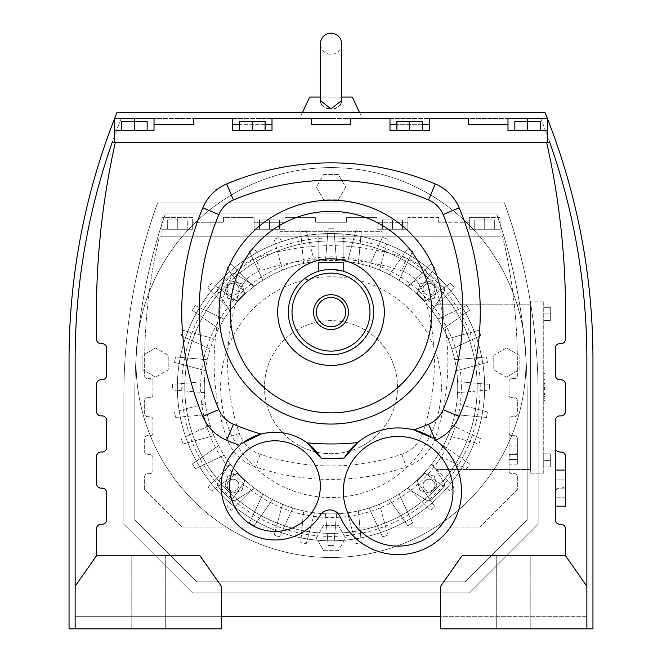 <?xml version="1.0" encoding="UTF-8"?>
<svg xmlns="http://www.w3.org/2000/svg" width="662" height="662" viewBox="0 0 662 662"><rect width="100%" height="100%" fill="white"/><g stroke="black" fill="none" stroke-linecap="round" stroke-linejoin="round"><path stroke-width="0.5" stroke-dasharray="3.31 2.48" d="M565.538 506.207L565.538 479.114L555.302 479.114L555.302 488.142L555.302 479.114L565.538 479.114L565.538 488.142L555.302 488.142L555.302 506.207L555.302 470.086L555.302 488.142L565.538 488.142L565.538 470.086L565.538 483.541A4.609 4.609 0 0 1 560.929 488.142L559.911 488.142A4.609 4.609 0 0 0 555.302 492.751L555.302 447.413A4.609 4.609 0 0 0 559.911 452.022L560.929 452.022A4.609 4.609 0 0 1 565.538 456.623L565.538 483.541A4.609 4.609 0 0 1 560.929 488.142L559.911 488.142A4.609 4.609 0 0 0 555.302 492.751L555.302 519.67A4.609 4.609 0 0 0 559.911 524.271L560.929 524.271A4.609 4.609 0 0 1 565.538 528.88L565.538 555.799L461.985 555.799L440.66 586.259L440.66 616.719L586.863 616.719L586.863 628.9L586.863 616.719L440.66 616.719L440.66 628.9L440.66 616.719L221.34 616.719L221.34 586.259L200.015 555.799L96.462 555.799L96.462 528.88A4.609 4.609 0 0 1 101.071 524.271L102.089 524.271A4.609 4.609 0 0 0 106.698 519.67L106.698 492.751A4.609 4.609 0 0 0 102.089 488.142L101.071 488.142A4.609 4.609 0 0 1 96.462 483.541L96.462 456.623A4.609 4.609 0 0 1 101.071 452.022L102.089 452.022A4.609 4.609 0 0 0 106.698 447.413L106.698 420.494A4.609 4.609 0 0 0 102.089 415.893L101.071 415.893A4.609 4.609 0 0 1 96.462 411.284L96.462 384.374A4.609 4.609 0 0 1 101.071 379.765L102.089 379.765A4.609 4.609 0 0 0 106.698 375.155L106.698 348.245A4.609 4.609 0 0 0 102.089 343.636L101.071 343.636A4.609 4.609 0 0 1 96.462 339.035L96.462 312.116A771.238 771.238 0 0 1 115.395 142.272L547.3 142.272L547.3 130.331L507.977 130.331L507.977 124.357L468.646 124.357L468.646 118.39L429.315 118.39L429.315 130.331L389.992 130.331L389.992 118.39L350.661 118.39L350.661 124.357L311.339 124.357L311.339 118.39L272.008 118.39L272.008 130.331L232.685 130.331L232.685 118.39L193.354 118.39L193.354 124.357L154.023 124.357L154.023 130.331L114.7 130.331L114.7 142.272M565.538 497.179L565.538 488.142L565.538 497.179L555.302 497.179L565.538 497.179M547.3 142.272L546.605 142.272A771.238 771.238 0 0 1 565.538 312.116L565.538 339.035A4.609 4.609 0 0 1 560.929 343.636L559.911 343.636A4.609 4.609 0 0 0 555.302 348.245L555.302 375.155A4.609 4.609 0 0 0 559.911 379.765L560.929 379.765A4.609 4.609 0 0 1 565.538 384.374L565.538 411.284A4.609 4.609 0 0 1 560.929 415.893L559.911 415.893A4.609 4.609 0 0 0 555.302 420.494L555.302 447.413M241.506 442.837L239.752 445.402A53.854 53.854 0 0 0 259.901 537.817A53.854 53.854 0 0 0 320.383 515.094A11.204 11.204 0 0 1 340.094 516.641A63.353 63.353 0 0 0 437.756 540.746A63.353 63.353 0 0 0 435.588 440.172L433.61 437.748M586.863 586.259L565.538 555.799L461.985 555.799L440.66 586.259L440.66 628.9L586.863 628.9L586.863 586.259L565.538 555.799L586.863 586.259L586.863 359.632L586.863 628.9L592.953 628.9L592.953 359.632A660.949 660.949 0 0 0 544.934 112.3L117.066 112.3A660.949 660.949 0 0 0 69.047 359.632L69.047 628.9L75.137 628.9L75.137 359.632L75.137 586.259L96.462 555.799L75.137 586.259L75.137 628.9L75.137 616.719L221.34 616.719L221.34 628.9L75.137 628.9L221.34 628.9L221.34 586.259L200.015 555.799L96.462 555.799L75.137 586.259M513.762 555.799L496.707 555.799L513.762 555.799M546.605 142.272L115.395 142.272M148.238 555.799L165.293 555.799L148.238 555.799M586.863 628.9L440.66 628.9L586.863 628.9L586.863 359.632A654.859 654.859 0 0 0 540.813 118.39L121.187 118.39A654.859 654.859 0 0 0 75.137 359.632A654.859 654.859 0 0 1 112.259 142.272L549.741 142.272A654.859 654.859 0 0 1 586.863 359.632A654.859 654.859 0 0 0 540.813 118.39L121.187 118.39A654.859 654.859 0 0 0 75.137 359.632L75.137 628.9L75.137 616.719L221.34 616.719M331 424.052A111.944 111.944 0 0 0 442.944 312.116A111.944 111.944 0 0 0 331 200.172A111.944 111.944 0 0 0 219.056 312.116A111.944 111.944 0 0 0 331 424.052M148.238 628.9L165.293 628.9L148.238 628.9M307.011 442.82A53.854 53.854 0 0 0 261.176 434.073M413.858 429.911A63.353 63.353 0 0 0 357.687 442.547M513.762 628.9L496.707 628.9L513.762 628.9M565.538 555.799L461.985 555.799L440.66 586.259L440.66 616.719M525.942 362.561A194.942 194.942 0 0 0 331 167.61A194.942 194.942 0 0 0 136.058 362.561A194.942 194.942 0 0 0 331 557.503A194.942 194.942 0 0 0 525.942 362.561A194.942 194.942 0 0 0 331 167.61A194.942 194.942 0 0 0 136.058 362.561A194.942 194.942 0 0 0 331 557.503A194.942 194.942 0 0 0 525.942 362.561A194.942 194.942 0 0 0 331 167.61A194.942 194.942 0 0 0 136.058 362.561A194.942 194.942 0 0 0 331 557.503A194.942 194.942 0 0 0 525.942 362.561A194.942 194.942 0 0 0 331 167.61A194.942 194.942 0 0 0 136.058 362.561A194.942 194.942 0 0 0 331 557.503A194.942 194.942 0 0 0 525.942 362.561M75.137 628.9L221.34 628.9L221.34 586.259L200.015 555.799L96.462 555.799M114.7 130.331L154.023 130.331L114.7 130.331L114.7 118.39L154.023 118.39M547.3 130.331L527.639 130.331L547.3 130.331L547.3 118.39L507.977 118.39L507.977 130.331L507.977 124.357M343.33 491.295A54.83 54.83 0 0 0 398.16 546.117A54.83 54.83 0 0 0 452.99 491.295A54.83 54.83 0 0 0 398.16 436.465A54.83 54.83 0 0 0 343.33 491.295M320.317 486.123A45.322 45.322 0 0 0 274.995 440.793A45.322 45.322 0 0 0 229.664 486.123A45.322 45.322 0 0 0 274.995 531.445A45.322 45.322 0 0 0 320.317 486.123M265.114 130.331L265.114 121.369L265.114 130.331L265.114 121.369L239.57 121.369L265.114 121.369L252.346 121.369L252.346 130.331L265.114 130.331L232.685 130.331L232.685 124.357L272.008 124.357L272.008 130.331L232.685 130.331L232.685 124.357M540.407 130.331L540.407 121.369L540.407 130.331L540.407 121.369L514.862 121.369L540.407 121.369L527.639 121.369L527.639 130.331L507.977 130.331L540.407 130.331L514.862 130.331L540.407 130.331L527.639 130.331L527.639 118.39M429.315 130.331L389.992 130.331L429.315 130.331L429.315 124.357L389.992 124.357L389.992 130.331L389.992 124.357M154.023 130.331L154.023 124.357M331 118.39L299.737 118.39L331 118.39M147.138 130.331L147.138 121.369L147.138 130.331L147.138 121.369L134.361 121.369L147.138 121.369L134.361 121.369L134.361 130.331L121.593 130.331L147.138 130.331L134.361 130.331L134.361 118.39M239.57 130.331L239.57 121.369L239.57 130.331L239.57 121.369L252.346 121.369L252.346 130.331L272.008 130.331M422.43 130.331L422.43 121.369L422.43 130.331L422.43 121.369L409.654 121.369L422.43 121.369L409.654 121.369L409.654 130.331L422.43 130.331L396.886 130.331L409.654 130.331L409.654 121.369L396.886 121.369L396.886 130.331M134.361 130.331L134.361 121.369L121.593 121.369L134.361 121.369L121.593 121.369L121.593 130.331M265.114 124.357L239.57 124.357M527.639 130.331L527.639 121.369L514.862 121.369L514.862 130.331M422.43 124.357L396.886 124.357M341.658 97.066L341.054 97.066L341.658 100.475L341.054 97.066L352.325 97.066M328.476 108.676L334.79 108.394M335.94 108.03L339.763 105.523M340.955 103.735L341.344 102.726M341.584 101.642L341.658 43.758C341.029 50.238 337.479 53.788 331 54.425C324.521 53.788 320.971 50.238 320.342 43.758L320.342 100.475L320.946 97.066L320.342 97.066M309.675 97.066L320.946 97.066L320.425 101.667M320.656 102.726L321.045 103.735M322.262 105.548L326.06 108.03M252.346 121.369L252.346 130.331M409.654 121.369L396.886 121.369L409.654 121.369L409.654 130.331M331 211.368A100.748 100.748 0 0 1 431.748 312.116A100.748 100.748 0 0 1 331 412.865A100.748 100.748 0 0 1 230.252 312.116A100.748 100.748 0 0 1 331 211.368M341.054 97.066L331 97.066L341.054 97.066M331 97.066L320.946 97.066L331 97.066M331 365.424A53.308 53.308 0 0 0 384.308 312.116A53.308 53.308 0 0 0 331 258.809A53.308 53.308 0 0 0 277.692 312.116A53.308 53.308 0 0 0 331 365.424M331 354.758A42.641 42.641 0 0 0 373.641 312.116A42.641 42.641 0 0 0 331 269.467A42.641 42.641 0 0 0 288.359 312.116A42.641 42.641 0 0 0 331 354.758M319.746 270.981L330.197 269.475M337.777 270.013L328.617 269.533M326.325 269.732L324.223 270.013M342.262 270.981L339.54 270.336M339.614 270.353L340.417 270.526M343.181 271.246L343.181 262.16L318.819 262.16L318.819 271.246M331 297.495A14.622 14.622 0 0 0 316.378 312.116A14.622 14.622 0 0 0 331 326.738A14.622 14.622 0 0 0 345.622 312.116A14.622 14.622 0 0 0 331 297.495M544.95 393.832L544.95 379.789L544.95 400.692L544.95 383.48L544.95 400.692L544.95 395.156L543.734 395.156L543.734 398.234L543.734 392.086L543.734 400.692L543.734 373.649L543.734 400.692L543.734 373.649L543.734 400.692L543.734 383.48L543.734 400.692L543.734 395.156L544.95 395.156L544.95 398.234L544.95 393.832L543.734 393.832M544.95 396.389L543.734 396.389L544.95 396.389M544.95 387.783L543.734 387.783M544.95 389.016L543.734 389.016M543.734 460.404L543.734 453.818L543.734 466.991L543.734 453.818L543.734 460.404L550.312 460.404L543.734 460.404M543.734 307.342L543.734 320.524L543.734 307.342L550.312 307.342L543.734 307.342L550.312 307.342L550.312 313.937L550.312 307.342L543.734 307.342M543.734 473.189L543.734 301.152L543.734 473.189L530.576 473.189L530.576 301.152L530.576 473.189L543.734 473.189M543.734 392.086L543.734 376.107L543.734 398.234L543.734 392.086L544.95 392.086L544.95 385.938L543.734 385.938L544.95 385.938L544.95 383.48L543.734 383.48L544.95 383.48L543.734 383.48L544.95 383.48L544.95 398.234L544.95 383.48L543.734 383.48L544.95 383.48L544.95 387.171L543.734 387.171L544.95 387.171L544.95 373.699L544.95 379.789L543.734 379.789L544.95 379.789L544.95 385.938L543.734 385.938L544.95 385.938L544.95 388.395L543.734 388.395L544.95 388.395L544.95 398.234L544.95 392.086L543.734 392.086L544.95 392.086L544.95 400.692L543.734 400.692L544.95 400.692L544.95 373.649L543.734 373.649L544.95 373.649L544.95 400.692L544.95 383.48L543.734 383.48L544.95 383.48L544.95 398.234L544.95 376.107L544.95 379.409L543.734 379.152M550.312 453.818L550.312 466.991L550.312 460.404L550.312 466.991L543.734 466.991L550.312 466.991L550.312 453.818L543.734 453.818L550.312 453.818L550.312 460.404L550.312 453.818L543.734 453.818L550.312 453.818M550.312 313.937L543.734 313.937L550.312 313.937L550.312 320.524L543.734 320.524L550.312 320.524L550.312 313.937L543.734 313.937L550.312 313.937L550.312 307.342L550.312 320.524L543.734 320.524L550.312 320.524L550.312 313.937M543.734 301.152L530.576 301.152L543.734 301.152M550.312 466.991L543.734 466.991L550.312 466.991M544.95 379.409L543.734 379.409M544.95 394.089L543.734 394.089M544.95 379.152L544.95 392.086M544.95 394.544L543.734 394.544L544.95 394.544M544.95 400.692L543.734 400.692M530.576 469.532L530.576 304.801L530.576 469.532L436.771 469.532L454.115 486.818L434.669 467.43L432.195 463.425A126.715 126.715 0 0 1 407.262 488.366L411.267 490.832L408.14 487.695A126.715 126.715 0 0 1 399.087 494.042L410.589 518.594A153.642 153.642 0 0 0 460.702 304.801L436.771 304.801L431.533 310.031A126.715 126.715 0 0 1 437.872 319.084L466.751 305.554A158.392 158.392 0 0 1 469.557 310.412L443.399 328.658A126.715 126.715 0 0 1 448.066 338.679L478.858 330.371A158.392 158.392 0 0 1 480.778 335.642L451.848 349.064A126.715 126.715 0 0 1 454.711 359.739L486.479 356.909A158.392 158.392 0 0 1 487.447 362.428L456.631 370.629A126.715 126.715 0 0 1 457.591 381.643L489.367 384.365A158.392 158.392 0 0 1 489.367 389.976L457.591 392.698A126.715 126.715 0 0 1 456.631 403.704L487.447 411.905A158.392 158.392 0 0 1 486.479 417.432L454.711 414.594A126.715 126.715 0 0 1 451.848 425.269L480.778 438.699A158.392 158.392 0 0 1 478.858 443.97L448.066 435.662A126.715 126.715 0 0 1 443.399 445.675L469.557 463.921A158.392 158.392 0 0 1 466.751 468.779L437.872 455.249A126.715 126.715 0 0 1 431.533 464.31L436.771 469.532L530.576 469.532M530.576 304.801L436.771 304.801L450.731 290.891A153.642 153.642 0 0 0 196.366 461.191A153.642 153.642 0 0 0 410.589 518.594L412.616 522.914A158.392 158.392 0 0 1 407.759 525.719L389.513 499.562A126.715 126.715 0 0 1 379.492 504.237L387.8 535.028L379.492 504.237A126.715 126.715 0 0 1 358.423 510.882L361.262 542.641L358.423 510.882A126.715 126.715 0 0 1 336.528 513.762L333.805 545.538L336.528 513.762A126.715 126.715 0 0 1 314.458 512.802L306.258 543.618A158.392 158.392 0 0 1 300.738 542.641L303.577 510.882A126.715 126.715 0 0 1 292.894 508.019L279.472 536.948A158.392 158.392 0 0 1 274.2 535.028L282.508 504.237A126.715 126.715 0 0 1 272.487 499.562L254.241 525.719A158.392 158.392 0 0 1 249.384 522.914L262.913 494.042A126.715 126.715 0 0 1 253.86 487.695L250.733 490.832L254.738 488.366A126.715 126.715 0 0 1 229.805 463.425L227.331 467.43L230.467 464.31A126.715 126.715 0 0 1 224.128 455.249L195.249 468.779A158.392 158.392 0 0 1 192.443 463.921L218.601 445.675A126.715 126.715 0 0 1 213.934 435.662L183.142 443.97L213.934 435.662A126.715 126.715 0 0 1 207.289 414.594L175.521 417.432L207.289 414.594A126.715 126.715 0 0 1 204.409 392.698L172.633 389.976A158.392 158.392 0 0 1 172.633 384.365L204.409 381.643A126.715 126.715 0 0 0 204.409 392.698L172.633 389.976A158.392 158.392 0 0 1 172.633 384.365L204.409 381.643A126.715 126.715 0 0 1 205.369 370.629L174.553 362.428L205.369 370.629A126.715 126.715 0 0 1 210.152 349.064L181.222 335.642A158.392 158.392 0 0 1 183.142 330.371L213.934 338.679A126.715 126.715 0 0 1 218.601 328.658L192.443 310.412L218.601 328.658A126.715 126.715 0 0 1 230.467 310.031L207.885 287.523L227.331 306.903L229.805 310.908A126.715 126.715 0 0 1 254.738 285.967L235.564 274.159A3.658 3.658 0 0 0 231.22 274.531A150.473 150.473 0 0 0 218.369 287.391A3.658 3.658 0 0 0 217.988 291.735L229.805 310.908A126.715 126.715 0 0 1 230.467 310.031L227.331 306.903L217.988 291.735A3.658 3.658 0 0 1 218.038 287.829L211.484 283.22A158.392 158.392 0 0 0 207.885 287.523A158.392 158.392 0 0 1 211.484 283.22L237.575 301.566A126.715 126.715 0 0 1 245.395 293.746L227.058 267.655A158.392 158.392 0 0 1 231.352 264.047L253.86 286.638A126.715 126.715 0 0 1 262.913 280.299L249.384 251.419L262.913 280.299A126.715 126.715 0 0 1 282.508 270.096L274.2 239.313L282.508 270.096A126.715 126.715 0 0 1 303.577 263.459L300.738 231.692L279.827 231.7L279.827 234.141L300.953 234.141L300.738 231.7A158.392 158.392 0 0 1 306.258 230.724A158.392 158.392 0 0 0 300.738 231.692L306.523 231.7L306.258 230.724L314.458 261.54A126.715 126.715 0 0 1 325.472 260.571A126.715 126.715 0 0 0 318.819 261.043A126.715 126.715 0 0 1 325.472 260.571L328.195 228.804A158.392 158.392 0 0 1 333.805 228.804L336.528 260.571A126.715 126.715 0 0 1 347.542 261.54L355.742 230.724A158.392 158.392 0 0 1 361.262 231.692L358.423 263.459A126.715 126.715 0 0 1 369.106 266.323L382.528 237.393L369.106 266.323A126.715 126.715 0 0 1 389.513 274.771L407.759 248.614L389.513 274.771A126.715 126.715 0 0 1 408.14 286.638L411.267 283.502L407.262 285.967A126.715 126.715 0 0 1 432.195 310.908L434.669 306.903L431.533 310.031A126.715 126.715 0 0 1 432.195 310.908L444.012 291.735A3.658 3.658 0 0 0 443.631 287.391A150.473 150.473 0 0 0 430.78 274.531A3.658 3.658 0 0 0 426.436 274.159L411.267 283.502L430.648 264.047L408.14 286.638A126.715 126.715 0 0 0 407.262 285.967L426.436 274.159A3.658 3.658 0 0 1 430.341 274.2L434.942 267.655A158.392 158.392 0 0 0 430.648 264.047A158.392 158.392 0 0 1 434.942 267.655L416.605 293.746A126.715 126.715 0 0 1 424.425 301.566L450.516 283.22A158.392 158.392 0 0 1 454.115 287.523L450.731 290.891A153.642 153.642 0 0 1 460.702 304.801L530.576 304.801M544.95 389.628L543.734 389.628L544.95 389.628M544.95 398.234L543.734 398.234L544.95 398.234M544.95 376.107L543.734 376.107L544.95 376.107M478.858 443.97A158.392 158.392 0 0 0 480.778 438.699L451.848 425.269A126.715 126.715 0 0 1 448.066 435.662L478.858 443.97M489.392 387.171A158.392 158.392 0 0 0 489.367 384.365L457.591 381.643A126.715 126.715 0 0 1 457.715 387.171A126.715 126.715 0 0 0 331 260.456A126.715 126.715 0 0 0 204.285 387.171A126.715 126.715 0 0 0 331 513.886A126.715 126.715 0 0 0 457.715 387.171A126.715 126.715 0 0 1 457.591 392.698L489.367 389.976A158.392 158.392 0 0 0 489.392 387.171M454.711 359.739L486.479 356.909A158.392 158.392 0 0 1 487.447 362.428L456.631 370.629A126.715 126.715 0 0 0 454.711 359.739M431.533 464.31L434.669 467.43L444.012 482.606L432.195 463.425A126.715 126.715 0 0 1 431.533 464.31M443.399 445.675L469.557 463.921A158.392 158.392 0 0 1 466.751 468.779L437.872 455.249A126.715 126.715 0 0 0 443.399 445.675M448.066 338.679L478.858 330.371A158.392 158.392 0 0 1 480.778 335.642L451.848 349.064A126.715 126.715 0 0 0 448.066 338.679M486.479 417.432L454.711 414.594A126.715 126.715 0 0 0 456.631 403.704L487.447 411.905A158.392 158.392 0 0 1 486.479 417.432M443.399 328.658A126.715 126.715 0 0 0 437.872 319.084L466.751 305.554A158.392 158.392 0 0 1 469.557 310.412L443.399 328.658M358.423 263.459A126.715 126.715 0 0 0 347.542 261.54L355.742 230.724A158.392 158.392 0 0 1 361.262 231.692L358.423 263.459M336.528 260.571A126.715 126.715 0 0 1 343.181 261.043A126.715 126.715 0 0 0 325.472 260.571L327.74 234.141L318.819 234.141L327.74 234.141L325.472 260.571L328.195 228.804A158.392 158.392 0 0 1 333.805 228.804L336.528 260.571L334.26 234.141L343.181 234.141L334.26 234.141L333.805 228.804L334.053 231.7L361.262 231.7A158.392 158.392 0 0 0 355.742 230.724A158.392 158.392 0 0 1 361.262 231.692L300.738 231.7L300.953 234.141L279.827 234.141L279.827 231.7L300.738 231.7L303.577 263.459A126.715 126.715 0 0 1 314.458 261.54L306.258 230.724L306.523 231.7L334.053 231.7L336.528 260.571M253.86 286.638A126.715 126.715 0 0 1 254.738 285.967L235.564 274.159A3.658 3.658 0 0 0 231.22 274.531A150.473 150.473 0 0 0 218.369 287.391A3.658 3.658 0 0 0 218.038 287.829L237.575 301.566A126.715 126.715 0 0 1 245.395 293.746L227.058 267.655A158.392 158.392 0 0 1 231.352 264.047L253.86 286.638M213.934 338.679A126.715 126.715 0 0 0 210.152 349.064L181.222 335.642A158.392 158.392 0 0 1 183.142 330.371L213.934 338.679M454.115 287.523L434.669 306.903L444.012 291.735A3.658 3.658 0 0 0 443.962 287.829L450.516 283.22A158.392 158.392 0 0 1 454.115 287.523M218.601 445.675A126.715 126.715 0 0 0 224.128 455.249L195.249 468.779A158.392 158.392 0 0 1 192.443 463.921L218.601 445.675M230.467 464.31A126.715 126.715 0 0 1 229.805 463.425L217.988 482.606A3.658 3.658 0 0 0 218.369 486.942A150.473 150.473 0 0 0 231.22 499.802A3.658 3.658 0 0 0 235.564 500.182L254.738 488.366A126.715 126.715 0 0 1 253.86 487.695L231.352 510.286L250.733 490.832L235.564 500.182A3.658 3.658 0 0 1 231.659 500.133L227.058 506.687A158.392 158.392 0 0 0 231.352 510.286A158.392 158.392 0 0 1 227.058 506.687L245.395 480.595A126.715 126.715 0 0 1 237.575 472.776L211.484 491.113A158.392 158.392 0 0 1 207.885 486.818L227.331 467.43L217.988 482.606A3.658 3.658 0 0 0 218.038 486.512L211.484 491.113A158.392 158.392 0 0 1 207.885 486.818L230.467 464.31M262.913 494.042A126.715 126.715 0 0 0 272.487 499.562L254.241 525.719A158.392 158.392 0 0 1 249.384 522.914L262.913 494.042M282.508 504.237A126.715 126.715 0 0 0 292.894 508.019L279.472 536.948A158.392 158.392 0 0 1 274.2 535.028L282.508 504.237M303.577 510.882A126.715 126.715 0 0 0 314.458 512.802L306.258 543.618A158.392 158.392 0 0 1 300.738 542.641L303.577 510.882M389.513 499.562A126.715 126.715 0 0 0 399.087 494.042L412.616 522.914A158.392 158.392 0 0 1 407.759 525.719L389.513 499.562M408.14 487.695A126.715 126.715 0 0 1 407.262 488.366L426.436 500.182A3.658 3.658 0 0 0 430.78 499.802A150.473 150.473 0 0 0 443.631 486.942A3.658 3.658 0 0 0 444.012 482.606A3.658 3.658 0 0 1 443.962 486.512L450.516 491.113A158.392 158.392 0 0 0 454.115 486.818A158.392 158.392 0 0 1 450.516 491.113L424.425 472.776A126.715 126.715 0 0 1 416.605 480.595L434.942 506.687A158.392 158.392 0 0 1 430.648 510.286L411.267 490.832L426.436 500.182A3.658 3.658 0 0 0 430.341 500.133L434.942 506.687A158.392 158.392 0 0 1 430.648 510.286L408.14 487.695M256.98 252.536L254.241 248.614A158.392 158.392 0 0 0 249.384 251.419A158.392 158.392 0 0 1 254.241 248.614L256.98 252.536M281.482 241.729L279.472 237.393A158.392 158.392 0 0 0 274.2 239.313A158.392 158.392 0 0 1 279.472 237.393L281.482 241.729M318.819 261.043L318.819 234.141L318.819 261.043M354.832 234.141L355.477 231.7L354.832 234.141L334.26 234.141L354.832 234.141M386.558 243.922L379.492 270.096L386.558 243.922M343.181 261.043L343.181 234.141L343.181 261.043M397.523 387.171A66.523 66.523 0 0 0 331 320.64A66.523 66.523 0 0 0 264.477 387.171A66.523 66.523 0 0 0 331 453.693A66.523 66.523 0 0 0 397.523 387.171A66.523 66.523 0 0 0 331 320.64A66.523 66.523 0 0 0 264.477 387.171A66.523 66.523 0 0 0 331 453.693A66.523 66.523 0 0 0 397.523 387.171M307.168 234.141L306.523 231.7L307.168 234.141L327.74 234.141L327.947 231.7L327.74 234.141L307.168 234.141M195.249 305.554L224.128 319.084L195.249 305.554A158.392 158.392 0 0 0 192.443 310.412A158.392 158.392 0 0 1 195.249 305.554M175.521 356.909L207.289 359.739L175.521 356.909A158.392 158.392 0 0 0 174.553 362.428A158.392 158.392 0 0 1 175.521 356.909M238.941 289.17A5.941 5.941 0 0 1 232.999 295.111A5.941 5.941 0 0 1 227.058 289.17A5.941 5.941 0 0 1 232.999 283.228A5.941 5.941 0 0 1 238.941 289.17A5.941 5.941 0 0 1 232.999 295.111A5.941 5.941 0 0 1 227.058 289.17A5.941 5.941 0 0 1 232.999 283.228A5.941 5.941 0 0 1 238.941 289.17A5.941 5.941 0 0 1 232.999 295.111A5.941 5.941 0 0 1 227.058 289.17A5.941 5.941 0 0 1 232.999 283.228A5.941 5.941 0 0 1 238.941 289.17A5.941 5.941 0 0 1 232.999 295.111A5.941 5.941 0 0 1 227.058 289.17A5.941 5.941 0 0 1 232.999 283.228A5.941 5.941 0 0 1 238.941 289.17M412.616 251.419L399.087 280.299L412.616 251.419A158.392 158.392 0 0 0 407.759 248.614A158.392 158.392 0 0 1 412.616 251.419M361.047 234.141L361.262 231.7L382.173 231.7L382.173 234.141L361.047 234.141L361.262 231.7L382.173 231.7L382.173 234.141L361.047 234.141M387.8 239.313A158.392 158.392 0 0 0 382.528 237.393A158.392 158.392 0 0 1 387.8 239.313M434.942 289.17A5.941 5.941 0 0 1 429.001 295.111A5.941 5.941 0 0 1 423.059 289.17A5.941 5.941 0 0 1 429.001 283.228A5.941 5.941 0 0 1 434.942 289.17A5.941 5.941 0 0 1 429.001 295.111A5.941 5.941 0 0 1 423.059 289.17A5.941 5.941 0 0 1 429.001 283.228A5.941 5.941 0 0 1 434.942 289.17A5.941 5.941 0 0 1 429.001 295.111A5.941 5.941 0 0 1 423.059 289.17A5.941 5.941 0 0 1 429.001 283.228A5.941 5.941 0 0 1 434.942 289.17A5.941 5.941 0 0 1 429.001 295.111A5.941 5.941 0 0 1 423.059 289.17A5.941 5.941 0 0 1 429.001 283.228A5.941 5.941 0 0 1 434.942 289.17M354.509 539L347.542 512.802L354.509 539M185.559 436.688L210.152 425.269L185.559 436.688M179.17 410.68L205.369 403.704L179.17 410.68M328.195 545.538L325.472 513.762L328.195 545.538A158.392 158.392 0 0 0 333.805 545.538A158.392 158.392 0 0 1 328.195 545.538M382.528 536.948L369.106 508.019L382.528 536.948A158.392 158.392 0 0 0 387.8 535.028A158.392 158.392 0 0 1 382.528 536.948M238.941 485.172A5.941 5.941 0 0 1 232.999 491.113A5.941 5.941 0 0 1 227.058 485.172A5.941 5.941 0 0 1 232.999 479.23A5.941 5.941 0 0 1 238.941 485.172A5.941 5.941 0 0 1 232.999 491.113A5.941 5.941 0 0 1 227.058 485.172A5.941 5.941 0 0 1 232.999 479.23A5.941 5.941 0 0 1 238.941 485.172A5.941 5.941 0 0 1 232.999 491.113A5.941 5.941 0 0 1 227.058 485.172A5.941 5.941 0 0 1 232.999 479.23A5.941 5.941 0 0 1 238.941 485.172A5.941 5.941 0 0 1 232.999 491.113A5.941 5.941 0 0 1 227.058 485.172A5.941 5.941 0 0 1 232.999 479.23A5.941 5.941 0 0 1 238.941 485.172M434.942 485.172A5.941 5.941 0 0 1 429.001 491.113A5.941 5.941 0 0 1 423.059 485.172A5.941 5.941 0 0 1 429.001 479.23A5.941 5.941 0 0 1 434.942 485.172A5.941 5.941 0 0 1 429.001 491.113A5.941 5.941 0 0 1 423.059 485.172A5.941 5.941 0 0 1 429.001 479.23A5.941 5.941 0 0 1 434.942 485.172A5.941 5.941 0 0 1 429.001 491.113A5.941 5.941 0 0 1 423.059 485.172A5.941 5.941 0 0 1 429.001 479.23A5.941 5.941 0 0 1 434.942 485.172A5.941 5.941 0 0 1 429.001 491.113A5.941 5.941 0 0 1 423.059 485.172A5.941 5.941 0 0 1 429.001 479.23A5.941 5.941 0 0 1 434.942 485.172M174.553 411.905A158.392 158.392 0 0 0 175.521 417.432A158.392 158.392 0 0 1 174.553 411.905M355.742 543.618A158.392 158.392 0 0 0 361.262 542.641A158.392 158.392 0 0 1 355.742 543.618M181.222 438.699A158.392 158.392 0 0 0 183.142 443.97A158.392 158.392 0 0 1 181.222 438.699M306.258 230.724A158.392 158.392 0 0 0 300.738 231.692A158.392 158.392 0 0 1 306.258 230.724M333.805 228.804A158.392 158.392 0 0 0 328.195 228.804A158.392 158.392 0 0 1 333.805 228.804M484.642 387.171A153.642 153.642 0 0 0 331 233.529A153.642 153.642 0 0 0 177.358 387.171A153.642 153.642 0 0 0 331 540.813A153.642 153.642 0 0 0 484.642 387.171A153.642 153.642 0 0 0 331 233.529A153.642 153.642 0 0 0 177.358 387.171A153.642 153.642 0 0 0 331 540.813A153.642 153.642 0 0 0 484.642 387.171M424.425 472.776L443.962 486.512A3.658 3.658 0 0 1 443.631 486.942A150.473 150.473 0 0 1 430.78 499.802A3.658 3.658 0 0 1 430.341 500.133L416.605 480.595A126.715 126.715 0 0 0 424.425 472.776M443.962 287.829A3.658 3.658 0 0 0 443.631 287.391A150.473 150.473 0 0 0 430.78 274.531A3.658 3.658 0 0 0 430.341 274.2L416.605 293.746A126.715 126.715 0 0 1 424.425 301.566L443.962 287.829M231.22 499.802A3.658 3.658 0 0 0 231.659 500.133L245.395 480.595A126.715 126.715 0 0 1 237.575 472.776L218.038 486.512A3.658 3.658 0 0 0 218.369 486.942A150.473 150.473 0 0 0 231.22 499.802M237.476 473.529L227.687 476.152L225.063 485.941L232.23 493.099L242.011 490.476L244.634 480.695L237.476 473.529L227.687 476.152L225.063 485.941L232.23 493.099L242.011 490.476L244.634 480.695L237.476 473.529M417.366 480.695L419.989 490.476L429.77 493.099L436.937 485.941L434.313 476.152L424.524 473.529L417.366 480.695L419.989 490.476L429.77 493.099L436.937 485.941L434.313 476.152L424.524 473.529L417.366 480.695M424.524 300.805L434.313 298.181L436.937 288.4L429.77 281.234L419.989 283.857L417.366 293.638L424.524 300.805L434.313 298.181L436.937 288.4L429.77 281.234L419.989 283.857L417.366 293.638L424.524 300.805M244.634 293.638L242.011 283.857L232.23 281.234L225.063 288.4L227.687 298.181L237.476 300.805L244.634 293.638L242.011 283.857L232.23 281.234L225.063 288.4L227.687 298.181L237.476 300.805L244.634 293.638M477.211 387.171A146.211 146.211 0 0 0 331 240.96A146.211 146.211 0 0 0 184.789 387.171A146.211 146.211 0 0 0 331 533.373A146.211 146.211 0 0 0 477.211 387.171A146.211 146.211 0 0 0 331 240.96A146.211 146.211 0 0 0 184.789 387.171A146.211 146.211 0 0 0 331 533.373A146.211 146.211 0 0 0 477.211 387.171A146.211 146.211 0 0 0 331 240.96A146.211 146.211 0 0 0 184.789 387.171A146.211 146.211 0 0 0 331 533.373A146.211 146.211 0 0 0 477.211 387.171A146.211 146.211 0 0 0 331 240.96A146.211 146.211 0 0 0 184.789 387.171A146.211 146.211 0 0 0 331 533.373A146.211 146.211 0 0 0 477.211 387.171M323.685 174.437L338.315 174.437L345.63 187.106L338.315 199.775L323.685 199.775L316.37 187.106L323.685 174.437L338.315 174.437L345.63 187.106L338.315 199.775L323.685 199.775L316.37 187.106L323.685 174.437M338.315 550.676L323.685 550.676L316.37 538.007L323.685 525.338L338.315 525.338L345.63 538.007L338.315 550.676L323.685 550.676L316.37 538.007L323.685 525.338L338.315 525.338L345.63 538.007L338.315 550.676M401.875 270.89A220.256 220.256 0 0 0 260.125 270.89A33.257 33.257 0 0 0 239.338 291.677A220.256 220.256 0 0 0 239.338 433.436A33.257 33.257 0 0 0 260.125 454.223A220.256 220.256 0 0 0 401.875 454.223A33.257 33.257 0 0 0 422.662 433.436A220.256 220.256 0 0 0 422.662 291.677A33.257 33.257 0 0 0 401.875 270.89L406.22 258.122A233.744 233.744 0 0 0 255.78 258.122A46.745 46.745 0 0 0 226.561 287.333A233.744 233.744 0 0 0 226.561 437.781A46.745 46.745 0 0 0 255.78 466.991A233.744 233.744 0 0 0 406.22 466.991A46.745 46.745 0 0 0 435.439 437.781A233.744 233.744 0 0 0 435.439 287.333A46.745 46.745 0 0 0 406.22 258.122M142.876 369.876L142.876 355.237L155.553 347.922L168.222 355.237L168.222 369.876L155.553 377.191L142.876 369.876L142.876 355.237L155.553 347.922L168.222 355.237L168.222 369.876L155.553 377.191L142.876 369.876M519.124 355.237L519.124 369.876L506.447 377.191L493.778 369.876L493.778 355.237L506.447 347.922L519.124 355.237L519.124 369.876L506.447 377.191L493.778 369.876L493.778 355.237L506.447 347.922L519.124 355.237M509.07 470.765A2.896 2.896 0 0 0 511.966 473.669L514.457 473.669A2.896 2.896 0 0 1 517.353 476.566L517.353 489.772L480.082 527.043L181.918 527.043L144.647 489.772L144.647 476.566A2.896 2.896 0 0 1 147.543 473.669L150.034 473.669A2.896 2.896 0 0 0 152.93 470.765L152.93 457.566A2.896 2.896 0 0 0 150.034 454.67L147.543 454.67A2.896 2.896 0 0 1 144.647 451.765L144.647 438.567A2.896 2.896 0 0 1 147.543 435.662L150.034 435.662A2.896 2.896 0 0 0 152.93 432.766L152.93 419.559A2.896 2.896 0 0 0 150.034 416.663L147.543 416.663A2.896 2.896 0 0 1 144.647 413.767L144.647 400.56A2.896 2.896 0 0 1 147.543 397.663L150.034 397.663A2.896 2.896 0 0 0 152.93 394.759L152.93 381.56A2.896 2.896 0 0 0 150.034 378.656L147.543 378.656A2.896 2.896 0 0 1 144.647 375.759L144.647 362.561A545.273 545.273 0 0 1 159.484 236.21L502.516 236.21A545.273 545.273 0 0 1 517.353 362.561L517.353 375.759A2.896 2.896 0 0 1 514.457 378.656L511.966 378.656A2.896 2.896 0 0 0 509.07 381.56L509.07 394.759A2.896 2.896 0 0 0 511.966 397.663L514.457 397.663A2.896 2.896 0 0 1 517.353 400.56L517.353 413.767A2.896 2.896 0 0 1 514.457 416.663L511.966 416.663A2.896 2.896 0 0 0 509.07 419.559L509.07 470.765A2.896 2.896 0 0 0 511.966 473.669L514.457 473.669A2.896 2.896 0 0 1 517.353 476.566L517.353 489.772L480.082 527.043L181.918 527.043L144.647 489.772L144.647 476.566A2.896 2.896 0 0 1 147.543 473.669L150.034 473.669A2.896 2.896 0 0 0 152.93 470.765L152.93 457.566A2.896 2.896 0 0 0 150.034 454.67L147.543 454.67A2.896 2.896 0 0 1 144.647 451.765L144.647 438.567A2.896 2.896 0 0 1 147.543 435.662L150.034 435.662A2.896 2.896 0 0 0 152.93 432.766L152.93 419.559A2.896 2.896 0 0 0 150.034 416.663L147.543 416.663A2.896 2.896 0 0 1 144.647 413.767L144.647 400.56A2.896 2.896 0 0 1 147.543 397.663L150.034 397.663A2.896 2.896 0 0 0 152.93 394.759L152.93 381.56A2.896 2.896 0 0 0 150.034 378.656L147.543 378.656A2.896 2.896 0 0 1 144.647 375.759L144.647 362.561A545.273 545.273 0 0 1 159.484 236.21L502.516 236.21A545.273 545.273 0 0 1 517.353 362.561L517.353 375.759A2.896 2.896 0 0 1 514.457 378.656L511.966 378.656A2.896 2.896 0 0 0 509.07 381.56L509.07 394.759A2.896 2.896 0 0 0 511.966 397.663L514.457 397.663A2.896 2.896 0 0 1 517.353 400.56L517.353 413.767A2.896 2.896 0 0 1 514.457 416.663L511.966 416.663A2.896 2.896 0 0 0 509.07 419.559L509.07 432.766A2.896 2.896 0 0 0 511.966 435.662L514.457 435.662A2.896 2.896 0 0 1 517.353 438.567L517.353 451.765A2.896 2.896 0 0 1 514.457 454.67L511.966 454.67A2.896 2.896 0 0 0 509.07 457.566L509.07 432.766A2.896 2.896 0 0 0 511.966 435.662L514.457 435.662A2.896 2.896 0 0 1 517.353 438.567L517.353 451.765A2.896 2.896 0 0 1 514.457 454.67L511.966 454.67A2.896 2.896 0 0 0 509.07 457.566L509.07 470.765M509.07 454.67L509.07 445.162L509.07 459.42L509.07 454.67L517.353 454.67L517.353 464.17L517.353 445.162L517.353 459.42L517.353 449.92L517.353 454.67L509.07 454.67M161.925 236.21L500.075 236.21L500.075 229.242L469.333 229.242L500.075 229.242L500.075 217.624L484.708 217.624L500.075 217.624L500.075 229.242L469.333 229.242L469.333 222.275L438.592 222.275L438.592 217.624L407.85 217.624L407.85 229.242L377.108 229.242L407.85 229.242L377.108 229.242L377.108 217.624L346.367 217.624L346.367 222.275L315.633 222.275L315.633 217.624L284.892 217.624L284.892 229.242L254.15 229.242L284.892 229.242L284.892 222.275L254.15 222.275L284.892 222.275L284.892 229.242L254.15 229.242L254.15 217.624L223.408 217.624L223.408 222.275L192.667 222.275L192.667 217.624L161.925 217.624L192.667 217.624L192.667 229.242L161.925 229.242L161.925 217.624L161.925 236.21L500.075 236.21L500.075 229.242L474.72 229.242L494.688 229.242L474.72 229.242L484.708 229.242L484.708 217.624L469.333 217.624L484.708 217.624L484.708 229.242L469.333 229.242L469.333 222.275L438.592 222.275L438.592 217.624L407.85 217.624L407.85 229.242L407.85 222.275L377.108 222.275L407.85 222.275L407.85 229.242L377.108 229.242L377.108 217.624L346.367 217.624L346.367 222.275L315.633 222.275L315.633 217.624L284.892 217.624L284.892 229.242L254.15 229.242L254.15 217.624L223.408 217.624L223.408 222.275L192.667 222.275L192.667 229.242L177.292 229.242L192.667 229.242L192.667 222.275L192.667 229.242L161.925 229.242L161.925 236.21M158.119 236.21A556.229 556.229 0 0 0 134.833 395.454L134.833 519.728L196.978 581.873L465.022 581.873L527.167 519.728L527.167 395.454A556.229 556.229 0 0 0 503.881 236.21A556.229 556.229 0 0 1 527.167 395.454A556.229 556.229 0 0 0 496.707 213.909L165.293 213.909A556.229 556.229 0 0 0 134.833 395.454L134.833 519.728L196.978 581.873L465.022 581.873L527.167 519.728L527.167 395.454A556.229 556.229 0 0 0 496.707 213.909L165.293 213.909A556.229 556.229 0 0 0 134.833 395.454L134.833 519.728L196.978 581.873L465.022 581.873L527.167 519.728L527.167 395.454L527.167 519.728L465.022 581.873L196.978 581.873L134.833 519.728L134.833 395.454A556.229 556.229 0 0 1 158.119 236.21M538.132 395.454A567.193 567.193 0 0 0 504.461 202.944L157.539 202.944A567.193 567.193 0 0 0 123.868 395.454L123.868 524.271L192.435 592.838L469.565 592.838L538.132 524.271L538.132 395.454A567.193 567.193 0 0 0 504.461 202.944L157.539 202.944A567.193 567.193 0 0 0 123.868 395.454L123.868 524.271L192.435 592.838L469.565 592.838L538.132 524.271L538.132 395.454M161.925 229.242L187.28 229.242L161.925 229.242M177.292 229.242L187.28 229.242L177.292 229.242L177.292 217.624L177.292 229.242L177.292 219.95L187.28 219.95L187.28 229.242L187.28 219.95L177.292 219.95L177.292 229.242L177.292 219.95L167.312 219.95L177.292 219.95L177.292 229.242M377.108 229.242L377.108 222.275L377.108 229.242M254.15 229.242L254.15 222.275L254.15 229.242M469.333 229.242L469.333 217.624L469.333 229.242M517.353 449.92L509.07 449.92L517.353 449.92M517.353 459.42L509.07 459.42L517.353 459.42M167.312 219.95L167.312 229.242L167.312 219.95L187.28 219.95L187.28 229.242L187.28 219.95L167.312 219.95L167.312 229.242L167.312 219.95M474.72 219.95L474.72 229.242L474.72 219.95L484.708 219.95L474.72 219.95L484.708 219.95L484.708 229.242L484.708 219.95L494.688 219.95L484.708 219.95L494.688 219.95L494.688 229.242L494.688 219.95L494.688 229.242L494.688 219.95L484.708 219.95L484.708 229.242L484.708 219.95L474.72 219.95L474.72 229.242L474.72 219.95M402.463 219.95L402.463 229.242L402.463 219.95L392.483 219.95L402.463 219.95L392.483 219.95L392.483 229.242L392.483 219.95L382.495 219.95L382.495 229.242L382.495 219.95L392.483 219.95L392.483 229.242L392.483 219.95L402.463 219.95L402.463 229.242L402.463 219.95M279.505 219.95L279.505 229.242L279.505 219.95L269.517 219.95L269.517 229.242L269.517 219.95L259.537 219.95L279.505 219.95L279.505 229.242L279.505 219.95L269.517 219.95L269.517 229.242L269.517 219.95L259.537 219.95L259.537 229.242L259.537 219.95L279.505 219.95M382.495 219.95L382.495 229.242L382.495 219.95L392.483 219.95L382.495 219.95M259.537 219.95L259.537 229.242L259.537 219.95M544.95 382.81L543.734 382.81M544.95 387.278L543.734 387.278M544.95 393.319L543.734 393.319L544.95 393.319M544.95 389.289L543.734 389.289M544.95 389.951L543.734 389.951M544.95 384.821L543.734 384.821M480.231 387.171A149.231 149.231 0 0 0 331 237.931A149.231 149.231 0 0 0 181.769 387.171A149.231 149.231 0 0 0 331 536.402A149.231 149.231 0 0 0 480.231 387.171M461.348 387.171A130.348 130.348 0 0 0 331 256.823A130.348 130.348 0 0 0 200.652 387.171A130.348 130.348 0 0 0 331 517.519A130.348 130.348 0 0 0 461.348 387.171M441.388 387.171A110.389 110.389 0 0 0 331 276.782A110.389 110.389 0 0 0 220.612 387.171A110.389 110.389 0 0 0 331 497.559A110.389 110.389 0 0 0 441.388 387.171M260.125 270.89L255.78 258.122M422.662 433.436L435.439 437.781M401.875 454.223L406.22 466.991M422.662 291.677L435.439 287.333M260.125 454.223L255.78 466.991M239.338 433.436L226.561 437.781M239.338 291.677L226.561 287.333M496.707 555.799L496.707 628.9L496.707 555.799M530.816 555.799L530.816 628.9L530.816 555.799M165.293 555.799L165.293 628.9L165.293 555.799M131.184 555.799L131.184 628.9L131.184 555.799M359.425 112.3L362.263 118.39M302.575 112.3L299.737 118.39M544.95 383.48L543.734 383.48L544.95 383.48M544.95 373.699L543.734 373.699M544.95 400.642L543.734 400.642M544.95 373.649L543.734 373.649M544.95 385.938L543.734 385.938L544.95 385.938M517.353 464.17L509.07 464.17M517.353 445.162L509.07 445.162"/><path stroke-width="0.99" d="M555.302 447.413A4.609 4.609 0 0 0 559.911 452.022L560.929 452.022A4.609 4.609 0 0 1 565.538 456.623L565.538 506.207L555.302 506.207M429.315 130.331L389.992 130.331L389.992 118.39L350.661 118.39L350.661 124.357L311.339 124.357L311.339 118.39L272.008 118.39L272.008 130.331L232.685 130.331L232.685 118.39L193.354 118.39L193.354 124.357L154.023 124.357L154.023 130.331L114.7 130.331L114.7 142.272L112.259 142.272A654.859 654.859 0 0 0 75.137 359.632L75.137 628.9L221.34 628.9L221.34 586.259L200.015 555.799L96.462 555.799L96.462 528.88A4.609 4.609 0 0 1 101.071 524.271L102.089 524.271A4.609 4.609 0 0 0 106.698 519.67L106.698 492.751A4.609 4.609 0 0 0 102.089 488.142L101.071 488.142A4.609 4.609 0 0 1 96.462 483.541L96.462 456.623A4.609 4.609 0 0 1 101.071 452.022L102.089 452.022A4.609 4.609 0 0 0 106.698 447.413L106.698 420.494A4.609 4.609 0 0 0 102.089 415.893L101.071 415.893A4.609 4.609 0 0 1 96.462 411.284L96.462 384.374A4.609 4.609 0 0 1 101.071 379.765L102.089 379.765A4.609 4.609 0 0 0 106.698 375.155L106.698 348.245A4.609 4.609 0 0 0 102.089 343.636L101.071 343.636A4.609 4.609 0 0 1 96.462 339.035L96.462 312.116A771.238 771.238 0 0 1 115.395 142.272L546.605 142.272A771.238 771.238 0 0 1 565.538 312.116L565.538 339.035A4.609 4.609 0 0 1 560.929 343.636L559.911 343.636A4.609 4.609 0 0 0 555.302 348.245L555.302 375.155A4.609 4.609 0 0 0 559.911 379.765L560.929 379.765A4.609 4.609 0 0 1 565.538 384.374L565.538 411.284A4.609 4.609 0 0 1 560.929 415.893L559.911 415.893A4.609 4.609 0 0 0 555.302 420.494L555.302 519.67A4.609 4.609 0 0 0 559.911 524.271L560.929 524.271A4.609 4.609 0 0 1 565.538 528.88L565.538 555.799L461.985 555.799L440.66 586.259L440.66 628.9L586.863 628.9L586.863 359.632A654.859 654.859 0 0 0 549.741 142.272L547.3 142.272L547.3 118.39L507.977 118.39L507.977 124.357L468.646 124.357L468.646 118.39L429.315 118.39L429.315 130.331L429.315 124.357L422.43 124.357M226.702 440.296A268.656 268.656 0 0 0 239.752 445.402A53.854 53.854 0 0 0 259.901 537.817A53.854 53.854 0 0 0 320.383 515.094A11.204 11.204 0 0 1 340.094 516.641A63.353 63.353 0 0 0 437.756 540.746A63.353 63.353 0 0 0 435.588 440.172A44.776 44.776 0 0 0 459.18 416.415A268.656 268.656 0 0 0 459.18 207.81A44.776 44.776 0 0 0 435.298 183.937A268.656 268.656 0 0 0 226.702 183.937A44.776 44.776 0 0 0 202.82 207.81A268.656 268.656 0 0 0 202.82 416.415A44.776 44.776 0 0 0 226.702 440.296L233.454 424.259A251.254 251.254 0 0 0 261.176 434.073L242.491 443.184A265.652 265.652 0 0 1 241.506 442.837L240.099 444.889M221.34 616.719L440.66 616.719M433.999 438.236L433.61 437.748A265.652 265.652 0 0 1 432.65 438.145A63.353 63.353 0 0 0 413.858 429.911A251.254 251.254 0 0 0 428.546 424.259A27.374 27.374 0 0 0 443.143 409.662A251.254 251.254 0 0 0 443.143 214.571A27.374 27.374 0 0 0 428.546 199.974A251.254 251.254 0 0 0 233.454 199.974A27.374 27.374 0 0 0 218.857 214.571A251.254 251.254 0 0 0 218.857 409.662A27.374 27.374 0 0 0 233.454 424.259M435.588 440.172L433.61 437.748M586.863 586.259L565.538 555.799M546.605 142.272L547.3 142.272M321.029 458.178L307.011 442.82A251.254 251.254 0 0 0 357.687 442.547A63.353 63.353 0 0 0 344.232 458.03A265.652 265.652 0 0 1 321.029 458.178A53.854 53.854 0 0 0 242.491 443.184M432.65 438.145L413.858 429.911A63.353 63.353 0 0 0 357.687 442.547L344.232 458.03M96.462 555.799L75.137 586.259M320.317 486.123A45.322 45.322 0 0 0 274.995 440.793A45.322 45.322 0 0 0 229.664 486.123A45.322 45.322 0 0 0 274.995 531.445A45.322 45.322 0 0 0 320.317 486.123M452.99 491.295A54.83 54.83 0 0 0 398.16 436.465A54.83 54.83 0 0 0 343.33 491.295A54.83 54.83 0 0 0 398.16 546.117A54.83 54.83 0 0 0 452.99 491.295M114.7 142.272L115.395 142.272M507.977 124.357L507.977 130.331L547.3 130.331M586.863 628.9L592.953 628.9L592.953 359.632A660.949 660.949 0 0 0 544.934 112.3L117.066 112.3A660.949 660.949 0 0 0 69.047 359.632L69.047 628.9L75.137 628.9M114.7 130.331L114.7 118.39L154.023 118.39L154.023 124.357L154.023 118.39M331 200.172A111.944 111.944 0 0 0 219.056 312.116A111.944 111.944 0 0 0 331 424.052A111.944 111.944 0 0 0 442.944 312.116A111.944 111.944 0 0 0 331 200.172M272.008 130.331L272.008 124.357L265.114 124.357M154.023 130.331L154.023 124.357M331 412.865A100.748 100.748 0 0 0 431.748 312.116A100.748 100.748 0 0 0 331 211.368A100.748 100.748 0 0 0 230.252 312.116A100.748 100.748 0 0 0 331 412.865M121.593 130.331L121.593 121.369L134.361 121.369L134.361 130.331M134.361 118.39L134.361 121.369L147.138 121.369L147.138 130.331M239.57 124.357L232.685 124.357M239.57 130.331L239.57 121.369L265.114 121.369L265.114 130.331M252.346 121.369L252.346 130.331M514.862 130.331L514.862 121.369L540.407 121.369L540.407 130.331M527.639 118.39L527.639 130.331M396.886 124.357L389.992 124.357M409.654 130.331L409.654 121.369L396.886 121.369L396.886 130.331M409.654 121.369L422.43 121.369L422.43 130.331M341.658 100.475L331 108.891L320.342 100.475L320.342 43.758C320.971 37.287 324.521 33.729 331 33.1C337.479 33.729 341.029 37.287 341.658 43.758L341.658 100.475M334.79 108.394L335.94 108.03M339.763 105.523L340.955 103.735M341.344 102.726L341.584 101.642M359.425 112.3L352.325 97.066L341.658 97.066M320.342 97.066L309.675 97.066L302.575 112.3M320.425 101.667L320.656 102.726M321.045 103.735L322.262 105.548M326.06 108.03L328.476 108.676M331 258.809A53.308 53.308 0 0 0 277.692 312.116A53.308 53.308 0 0 0 331 365.424A53.308 53.308 0 0 0 384.308 312.116A53.308 53.308 0 0 0 331 258.809M330.197 269.475L331 269.467A42.641 42.641 0 0 0 288.359 312.116A42.641 42.641 0 0 0 331 354.758A42.641 42.641 0 0 0 373.641 312.116A42.641 42.641 0 0 0 331 269.467L339.614 270.353M319.746 270.981L324.223 270.013M328.617 269.533L326.325 269.732M340.417 270.526L342.262 270.981M339.54 270.336L337.777 270.013M343.181 271.246L343.181 262.16L318.819 262.16L318.819 271.246M331 273.125A38.992 38.992 0 0 0 292.008 312.116A38.992 38.992 0 0 0 331 351.1A38.992 38.992 0 0 0 369.992 312.116A38.992 38.992 0 0 0 331 273.125M331 329.552A17.435 17.435 0 0 0 348.435 312.116A17.435 17.435 0 0 0 331 294.681A17.435 17.435 0 0 0 313.565 312.116A17.435 17.435 0 0 0 331 329.552M331 297.495A14.622 14.622 0 0 0 316.378 312.116A14.622 14.622 0 0 0 331 326.738A14.622 14.622 0 0 0 345.622 312.116A14.622 14.622 0 0 0 331 297.495M218.857 409.662L202.82 416.415M443.143 409.662L459.18 416.415M428.546 424.259L434.884 439.32M428.546 199.974L435.298 183.937M443.143 214.571L459.18 207.81M233.454 199.974L226.702 183.937M218.857 214.571L202.82 207.81M565.538 470.086L555.302 470.086"/></g></svg>
